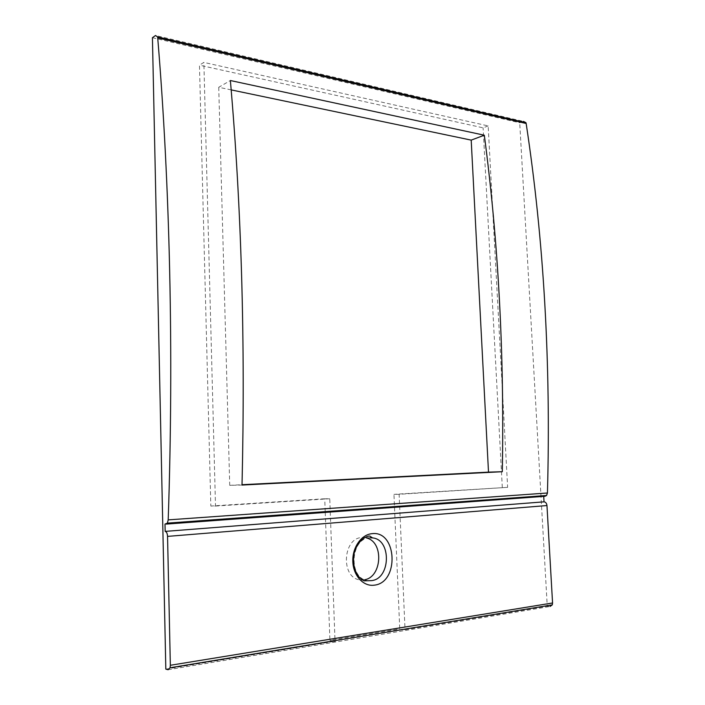 <?xml version="1.0" encoding="UTF-8"?>
<svg xmlns="http://www.w3.org/2000/svg" width="705" height="705" viewBox="0 0 705 705"><rect width="100%" height="100%" fill="white"/><g stroke="black" fill="none" stroke-linecap="round" stroke-linejoin="round"><path stroke-width="0.53" stroke-dasharray="3.52 2.64" d="M399.127 494.302L393.954 494.346L399.753 628.922L405.031 629.671L399.127 494.302L507.635 487.349L488.168 125.904L203.86 62.41L199.462 65.177L210.83 506.04L215.501 506.067L203.86 62.41M333.209 640.915L329.914 640.36L399.753 628.922M325.208 511.618L324.741 498.761L329.755 498.743L330.222 511.257M330.248 511.953L335.007 640.616M325.234 512.323L329.914 640.36M329.755 498.743L215.501 506.067M324.741 498.761L210.83 506.04M165.825 669.133L335.034 641.224M152.43 37.709L519.717 122.776L523.427 121.392L155.505 35.506M405.031 629.671L547.256 606.203L519.717 122.776M488.168 125.904L483.11 127.843L199.462 65.177M507.635 487.349L393.954 494.346M502.295 487.428L483.11 127.843M231.178 89.888L218.735 87.279L230.376 80.529M218.735 87.279L229.733 485.34L242.018 485.058M229.733 485.34L242.026 484.705M544.921 496.285L165.014 524.079M168.134 669.715L550.006 606.485L547.256 606.203M364.696 579.739L359.55 579.81C340.568 577.386 342.868 538.03 361.841 537.527L364.741 537.58M369.975 537.809L364.864 537.598L367.42 538.232M369.949 537.818L369.57 537.845C350.526 538.356 348.252 578.082 367.305 580.515L359.55 579.81"/><path stroke-width="1.06" d="M335.007 640.616L335.034 641.224L333.209 640.915M330.222 511.257L330.248 511.953M325.208 511.618L325.234 512.323M165.164 531.394C166.556 531.746 167.349 533.412 167.552 536.39L170.346 665.282L170.072 667.758L168.134 669.715L165.825 669.133L152.43 37.709L155.505 35.506L157.559 36.889L157.717 37.911C169.861 184.234 173.932 352.438 168.195 519.876L167.402 523.128L165.014 524.079L165.164 531.394L544.022 501.837C545.688 502.057 546.666 503.299 546.965 505.547L552.561 602.978L552.288 604.864L550.006 606.485M242.026 484.705L488.503 472.13L471.196 140.119L484.317 135.21L230.376 80.529C241.515 207.896 245.402 342.736 242.018 485.058L502.304 471.715C504.419 354.254 498.426 242.079 484.317 135.21M488.503 472.13L502.304 471.715M471.196 140.119L231.178 89.888M543.705 496.285L544.022 501.837M367.42 538.232C383.89 543.026 381.81 576.99 364.696 579.739M523.427 121.392L525.948 122.679L526.159 123.481C543.881 240.238 550.975 363.41 547.441 492.998L546.551 495.492L167.402 523.128M166.248 524.097L544.921 496.285L546.551 495.492M170.346 665.282L552.561 602.978M167.552 536.39L546.965 505.547M157.717 37.911L526.159 123.481M168.195 519.876L547.441 492.998M372.002 533.676C361.348 534.513 352.2 547.582 352.826 561.603C353.284 575.633 363.427 586.71 374.099 585.185C399.497 582.956 397.188 530.204 372.002 533.676M369.975 537.809L372.601 537.915L370.204 536.355C369.79 534.945 357.655 537.941 353.945 554.289C352.773 563.365 354.359 570.83 358.713 576.681C362.106 579.836 364.08 581.211 364.652 580.832L371.306 580.638C390.667 579.184 391.716 539.572 372.601 537.915L369.949 537.818M170.072 667.758L552.288 604.864M157.559 36.889L525.948 122.679"/></g></svg>
